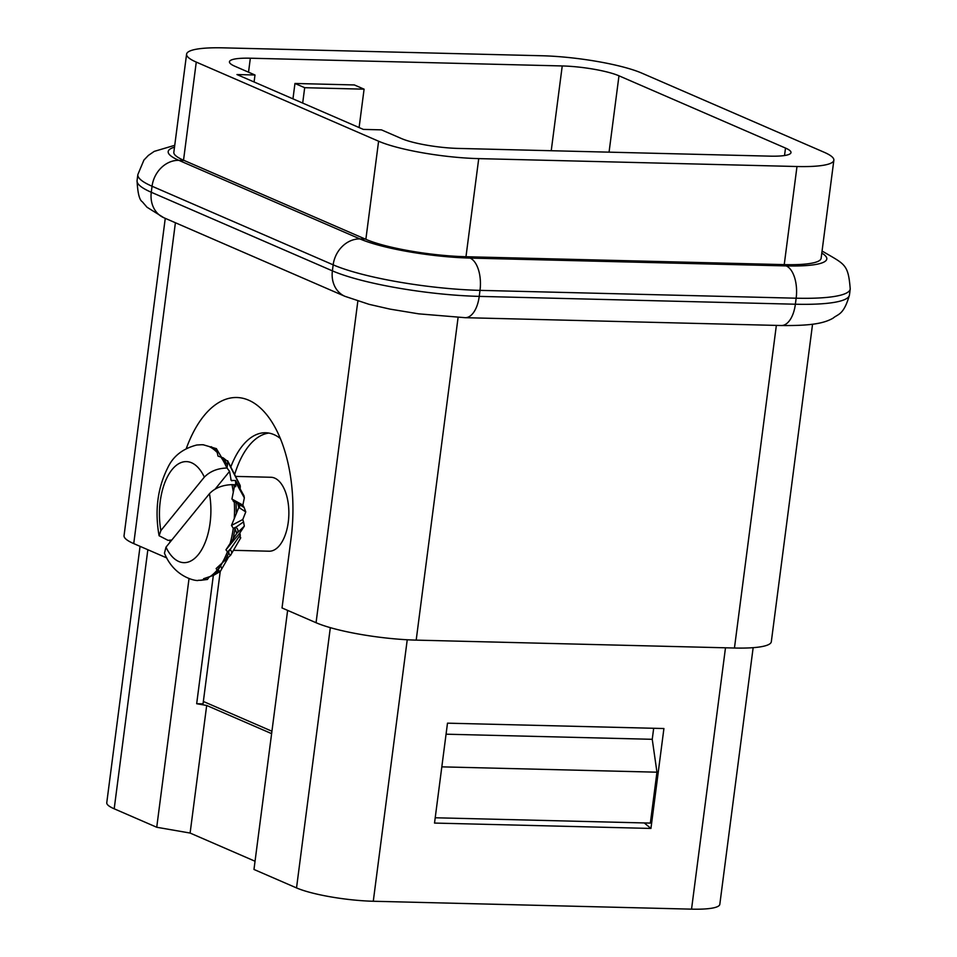 <?xml version="1.0" encoding="UTF-8"?>
<svg xmlns="http://www.w3.org/2000/svg" width="957" height="957" viewBox="0 0 957 957"><rect width="100%" height="100%" fill="white"/><g stroke="black" fill="none" stroke-linecap="round" stroke-linejoin="round"><path stroke-width="1.44" d="M186.364 448.355A115.869 58.939 91.4 0 1 271.094 420.757A115.869 58.939 91.4 0 1 291.095 538.133L282.028 607.958L316.061 622.72A73.952 12.848 7.4 0 0 416.187 640.125L734.45 648.021A73.952 12.848 7.4 0 0 771.318 641.716L812.553 324.244M255.052 861.24L190.108 833.057L156.733 827.255L114.194 808.797A56.702 9.845 -172.6 0 1 106.765 802.696L140.057 546.339M753.147 647.674L719.82 904.317A56.702 9.845 -172.6 0 1 691.54 909.15L373.278 901.255A56.702 9.845 -172.6 0 1 296.526 887.917L253.976 869.458L287.626 610.387M650.939 828.439L663.919 728.528L447.493 723.169L434.526 823.068L650.939 828.439L644.252 822.948M213.327 575.456L196.675 703.718L203.04 703.874L203.351 701.469L271.932 731.232M541.722 55.745A73.952 12.848 -172.6 0 1 641.836 73.139L824.168 152.271A73.952 12.848 -172.6 0 1 833.858 160.214A73.952 12.848 -172.6 0 1 796.99 166.518L478.727 158.623A73.952 12.848 -172.6 0 1 378.601 141.217L196.269 62.097A73.952 12.848 -172.6 0 1 186.591 54.154A73.952 12.848 -172.6 0 1 223.46 47.85L541.722 55.745M186.591 54.154L173.839 152.259A73.952 12.848 7.4 0 0 183.529 160.202L365.861 239.322A73.952 12.848 7.4 0 0 465.975 256.727L784.238 264.622A73.952 12.848 7.4 0 0 821.118 258.318L833.858 160.214M165.262 218.34L124.051 535.657A73.952 12.848 7.4 0 0 133.741 543.6L166.769 557.931M169.844 542.428L170.107 540.418M203.351 701.469L220.218 571.604L221.45 569.439A3.696 2.512 -150.4 0 0 220.337 566.042L217.215 570.288L216.138 568.554L230.386 555.395L225.948 549.832L236.75 533.432L235.027 528.611L233.281 528.276L231.486 525.429L238.807 507.389M280.329 438.485A81.357 41.378 -88.6 0 0 265.687 432.755A81.357 41.378 -88.6 0 0 230.769 467.052M234.609 474.672A81.357 41.378 91.4 0 1 268.869 433.078M364.091 89.168L304.685 87.697L294.959 83.474L354.365 84.946L364.091 89.168L359.102 127.556M302.687 103.069L304.685 87.697M292.962 98.846L294.959 83.474M250.339 58.21L562.238 65.949A41.905 7.273 -172.6 0 1 618.976 75.806L785.506 148.072A41.905 7.273 -172.6 0 1 790.996 152.582A41.905 7.273 -172.6 0 1 770.098 156.147L458.2 148.419A41.905 7.273 -172.6 0 1 401.462 138.55L381.412 129.853L363.373 129.41L236.965 74.55L254.993 74.993L234.944 66.284A41.905 7.273 -172.6 0 1 229.453 61.786A41.905 7.273 -172.6 0 1 250.339 58.21L248.533 72.182M254.993 74.993L254.084 81.979M653.679 728.277L652.243 739.306L446.07 734.198M435.208 817.768L650.353 823.092L656.957 772.191L652.243 739.306M156.733 827.255L189.031 578.578M190.108 833.057L206.688 705.465L271.621 733.636M196.675 703.718L206.688 705.465M235.482 476.395L270.951 477.268A36.976 18.805 91.4 0 1 274.731 478.129A36.976 18.805 91.4 0 1 286.251 494.302A36.976 18.805 91.4 0 1 286.155 532.188A36.976 18.805 91.4 0 1 269.12 551.208L233.412 550.323M217.921 451.297A3.696 1.747 -30.7 0 0 217.837 451.094L221.749 457.685L216.354 448.654L203.231 444.766M227.06 468.069L227.778 461.525L223.196 457.865L218.017 456.118L216.366 448.689M216.33 448.558L217.837 451.094A3.696 1.747 -30.7 0 0 217.706 450.926M207.334 579.44L203.566 578.722L213.674 575.313L218.663 570.468L217.215 570.288M199.917 580.313L205.851 579.523M213.674 575.289L220.098 571.544L218.651 570.456M240.769 537.786L231.307 554.019A3.696 3.194 -150.5 0 0 229.776 549.485L227.431 552.333M225.948 549.832L239.848 532.965L244.322 526.159L237.396 532.822A3.696 3.589 -132.8 0 0 235.398 527.319L233.496 528.312M238.783 507.354L237.503 502.999L233.329 501.48M231.486 525.429L242.767 519.531L245.77 511.923L239.406 507.796A3.696 3.613 -51.3 0 0 238.305 503.681L237.767 503.238M215.11 489.147L229.572 471.37L231.163 480.438L235.589 480.546L235.721 486.682L234.776 484.756L231.977 484.637C222.347 485.008 214.835 488.034 209.451 493.704L165.992 547.165L164.46 553.158M234.309 517.797A67.791 34.488 91.4 0 0 234.286 501.851L231.929 499.052L242.863 505.105L244.346 497.879L236.403 483.524A3.696 3.278 -27.4 0 0 236.128 481.586L243.844 495.547M244.346 497.879L243.987 495.774M231.929 499.052L234.776 484.756M242.863 505.105L244.131 507.461L242.707 506.672M245.77 511.923L244.131 507.461M242.767 519.531L243.556 521.876L234.202 528.431M244.322 526.159L243.556 521.876M239.848 532.965L240.231 534.951L228.101 552.44M240.219 538.42L240.231 534.951M221.928 563.637L217.885 570.36M199.941 580.313L198.338 580.277A67.791 34.488 91.4 0 0 204.212 579.44L203.566 578.722M171.829 539.999L168.061 540.37L159.125 535.753L160.884 530.561L204.343 477.1C210.109 471.287 217.646 468.26 226.965 468.033L226.869 468.033A67.791 34.488 91.4 0 0 221.282 457.637M227.036 468.009L229.572 471.37M240.135 489.051L240.291 486.168L228.867 463.678A3.696 2.62 -26.3 0 0 228.639 462.769M240.291 486.168L240.028 485.199M227.742 461.501L227.515 460.796M441.823 766.856L656.957 772.191M458.092 317.437L416.187 640.125M734.45 648.021L776.354 325.404M183.529 160.202L196.269 62.097M133.741 543.6L175.406 222.742M478.727 158.623L465.975 256.727M784.238 264.622L796.99 166.518M365.861 239.322L378.601 141.217M316.061 622.72L357.846 301.084M725.49 647.793L691.54 909.15M562.238 65.949L551.232 150.727M618.976 75.806L609.059 152.151M784.537 155.524L785.506 148.072M330.321 627.66L296.526 887.917M407.239 639.766L373.278 901.255M147.845 549.725L114.194 808.797M184.139 160.465L178.839 160.333A81.357 14.128 -172.6 0 1 174.509 147.175M365.251 239.059L359.952 238.927L178.839 160.333A27.119 22.872 113.5 0 0 152.055 186.244A108.464 18.841 -172.6 0 1 137.844 174.581L143.909 160.082L148.335 155.453L154.233 151.385L174.748 145.308M467.04 256.751L470.078 258.079A81.357 14.128 -172.6 0 1 359.952 238.927A27.119 22.872 113.5 0 0 333.168 264.838L152.055 186.244L151.278 192.261A108.464 18.841 -172.6 0 1 137.066 180.598L137.844 174.581M783.185 264.599L786.223 265.914L470.078 258.079A27.119 13.793 91.4 0 1 480.007 290.366A108.464 18.841 -172.6 0 1 333.168 264.838L332.39 270.855L151.278 192.261A27.119 22.872 113.5 0 0 163.48 217.562M821.8 253.091A81.357 14.128 -172.6 0 1 786.223 265.914A27.119 13.793 91.4 0 1 796.152 298.201L480.007 290.366L479.23 296.383A108.464 18.841 -172.6 0 1 332.39 270.855A27.119 22.872 113.5 0 0 344.592 296.156M822.039 251.224L823.487 251.847C845.043 264.551 848.213 264.06 850.235 288.954A108.464 18.841 -172.6 0 1 796.152 298.201L795.375 304.218L479.23 296.383A27.119 13.793 91.4 0 1 465.377 317.688M850.235 288.954L849.457 294.971A108.464 18.841 -172.6 0 1 795.375 304.218A27.119 13.793 91.4 0 1 781.522 325.524M822.027 251.284A27.119 22.872 -66.5 0 1 823.821 252.002M216.318 450.065L211.198 446.704M209.26 446.584A67.791 34.488 91.4 0 1 216.784 452.099M203.315 444.766L201.7 444.73A67.791 34.488 91.4 0 1 203.961 444.933M205.085 579.487L206.03 578.088M205.384 578.267L204.415 579.452M217.012 570.264A67.791 34.488 91.4 0 1 209.511 576.951M225.194 560.718L228.902 552.584M227.216 552.297A67.791 34.488 91.4 0 1 221.486 564.032M233.125 538.803L235.027 528.611M237.396 532.822L236.774 533.396M233.281 528.276A67.791 34.488 91.4 0 1 230.194 543.253M236.295 512.892L236.092 502.198M236.403 483.524L235.936 482.615M231.977 484.637A67.791 34.488 91.4 0 1 233.209 491.539M234.214 486.934L233.759 484.685M165.992 547.165A50.542 25.707 -88.6 0 0 198.255 554.677A50.542 25.707 -88.6 0 0 209.451 493.704M227.204 464.875L223.196 457.865M204.343 477.1A50.542 25.707 -88.6 0 0 172.081 469.588A50.542 25.707 -88.6 0 0 160.884 530.561M230.816 479.505L231.797 480.821M228.867 463.678L227.766 461.477M137.066 180.598C137.652 193.015 139.411 200.073 142.318 201.771L146.983 207.214L163.814 217.718L344.927 296.311L369.091 304.338L389.978 309.111L418.735 313.848L465.186 317.688L781.331 325.524C812.003 325.847 824.18 323.191 833.068 318.179C837.985 313.848 843.619 315.463 849.457 294.971M207.202 579.487L200.755 580.325M209.033 577.131L207.418 579.487M231.307 554.019L230.493 555.467M235.589 480.546L236.128 481.586M243.078 506.887L238.305 503.681M227.981 558.11L221.45 569.439M164.448 553.158C174.676 578.806 198.709 581.545 198.338 580.277M159.089 535.753C154.651 510.811 157.534 488.166 167.726 467.806C173.121 456.202 182.811 448.606 196.807 445.005L201.7 444.73M240.099 485.343L227.634 460.748"/></g></svg>
